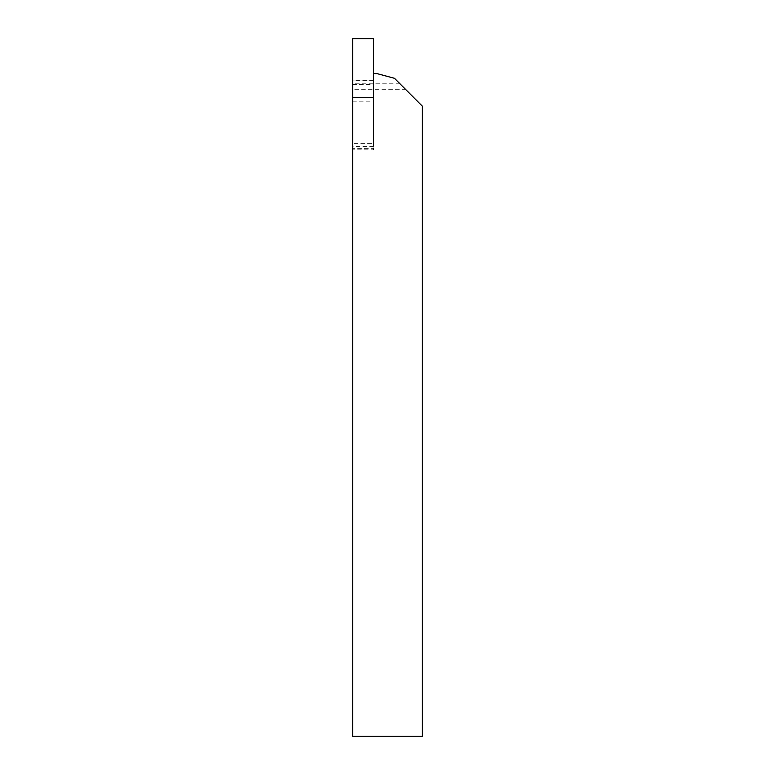 <?xml version="1.0" encoding="UTF-8"?>
<svg xmlns="http://www.w3.org/2000/svg" width="775" height="775" viewBox="0 0 775 775"><rect width="100%" height="100%" fill="white"/><g stroke="black" fill="none" stroke-linecap="round" stroke-linejoin="round"><path stroke-width="0.58" stroke-dasharray="3.88 2.91" d="M352.625 84.465L373.55 84.465L373.55 38.75L352.625 38.75L352.625 149.856L352.625 80.619L373.55 80.619L373.55 73.625L377.037 73.625L394.475 78.294L405.461 89.28L352.625 89.28L352.625 736.25L422.375 736.25L422.375 106.194L405.461 89.28M373.55 80.619L373.55 149.856L352.625 149.856M373.55 149.856L373.55 148.364L352.625 148.364M373.55 84.465L373.55 143.375L352.625 143.375L373.55 143.375L373.55 97.66L373.55 148.364M352.625 80.619L352.625 89.28M352.625 80.949L352.625 101.176L352.625 80.949L373.55 80.949L373.55 101.176L373.55 80.949M352.625 101.176L373.55 101.176M399.978 83.797L352.625 83.797M373.55 146.368L352.625 146.368"/><path stroke-width="1.16" d="M373.55 97.66L373.55 73.625L377.037 73.625L394.475 78.294L422.375 106.194L422.375 736.25L352.625 736.25L352.625 97.66L373.55 97.66L373.55 38.75L352.625 38.75L352.625 97.66L373.55 97.66"/></g></svg>
